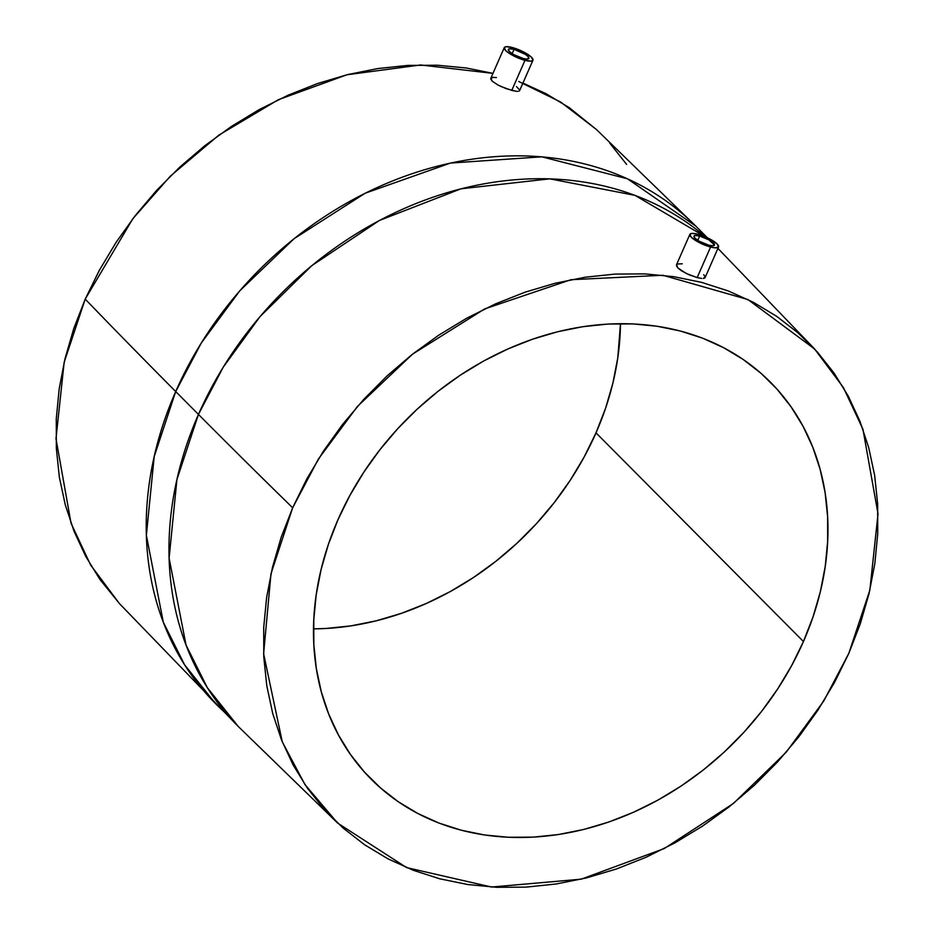 <?xml version="1.0" encoding="UTF-8"?>
<svg xmlns="http://www.w3.org/2000/svg" width="934" height="934" viewBox="0 0 934 934"><rect width="100%" height="100%" fill="white"/><g stroke="black" fill="none" stroke-linecap="round" stroke-linejoin="round"><path stroke-width="1.4" d="M523.168 58.492A11.196 2.802 -156.3 0 1 512.696 53.997A11.196 2.802 -156.3 0 1 508.365 49.42A11.196 2.802 -156.3 0 1 514.062 49.339L512.171 53.67L514.062 49.339A11.196 2.802 -156.3 0 1 524.534 53.833A11.196 2.802 -156.3 0 1 528.866 58.422A11.196 2.802 -156.3 0 1 523.168 58.492L513.443 54.441L509.357 51.498L508.388 49.362L509.695 48.766L514.062 49.339L525.422 54.406L527.873 56.344L528.831 58.468L526.356 59.075L523.168 58.492M519.573 90.715L518.965 91.17L519.573 90.715M517.833 91.357L516.222 91.287L517.833 91.357M500.647 86.372L511.774 90.411L524.978 60.325A15.668 3.923 -156.3 0 1 510.326 54.032A15.668 3.923 -156.3 0 1 504.267 47.622A15.668 3.923 -156.3 0 1 512.241 47.506A15.668 3.923 -156.3 0 1 526.904 53.81A15.668 3.923 -156.3 0 1 532.964 60.22A15.668 3.923 -156.3 0 1 524.978 60.325L511.774 90.411L516.222 91.287L506.298 88.695L498.032 85.076L492.218 81.176L490.829 78.222M708.778 245.198A11.196 2.802 -156.3 0 1 698.305 240.692A11.196 2.802 -156.3 0 1 693.974 236.115A11.196 2.802 -156.3 0 1 699.671 236.045L697.78 240.365L699.671 236.045A11.196 2.802 -156.3 0 1 710.144 240.54A11.196 2.802 -156.3 0 1 714.475 245.117A11.196 2.802 -156.3 0 1 708.778 245.198L713.144 245.77L714.51 244.603L709.396 240.085L699.671 236.045L695.305 235.461L693.997 236.057L694.966 238.193L699.052 241.147L708.778 245.198M704.434 278.204L705.158 276.896L703.267 278.46L704.434 278.204M701.632 278.437L697.173 277.596L701.632 278.437M676.426 265.548L676.566 264.661L677.815 267.883L681.225 270.638L688.883 274.689L697.173 277.596L710.587 247.02A15.668 3.923 -156.3 0 1 695.935 240.727A15.668 3.923 -156.3 0 1 689.876 234.317A15.668 3.923 -156.3 0 1 697.85 234.212A15.668 3.923 -156.3 0 1 712.514 240.505A15.668 3.923 -156.3 0 1 718.573 246.915A15.668 3.923 -156.3 0 1 710.587 247.02L697.173 277.596L686.105 273.417L677.815 267.883L676.426 265.548L677.243 264.007L682.24 263.785M313.509 628.862A281.531 230.044 135.2 0 0 596.009 432.862L803.45 641.53A281.531 230.044 -44.8 0 1 371.067 779.084A281.531 230.044 -44.8 0 1 337.991 519.666L328.371 544.429L321.086 569.53L316.206 594.748L313.777 619.826L313.824 644.518L316.346 668.604L321.308 691.837L328.686 714.008L338.388 734.883L350.32 754.275L364.388 771.998L380.43 787.876L398.316 801.757L417.86 813.514L438.875 823.017L461.151 830.198L484.489 834.973L508.668 837.284L533.431 837.133L558.555 834.517L583.797 829.45L608.921 821.978L633.672 812.195L657.816 800.181L681.12 786.043L703.36 769.931L724.317 751.998L743.803 732.408L761.63 711.358L777.602 689.047L791.588 665.697L803.45 641.53L813.07 616.767L820.356 591.666L825.236 566.448L827.664 541.37L827.617 516.677L825.107 492.592L820.134 469.347L812.767 447.188L803.065 426.313L791.121 406.909L777.065 389.186L761.012 373.308L743.125 359.427L723.593 347.682L702.578 338.166L680.291 330.998L656.952 326.223L632.785 323.9L608.011 324.051L582.886 326.678L557.645 331.745L532.532 339.205L507.781 349.001L483.637 361.014L460.334 375.153L438.093 391.264L417.124 409.197L397.639 428.788L379.823 449.838L363.84 472.137L349.853 495.499L337.991 519.666A281.531 230.044 -44.8 0 1 770.375 382.111A281.531 230.044 -44.8 0 1 803.45 641.53L596.009 432.862L584.147 457.03L570.16 480.391L554.177 502.69L536.361 523.74L516.876 543.331L495.907 561.264L473.666 577.375L450.363 591.514L426.219 603.527L401.468 613.323L376.355 620.783L351.114 625.85L325.989 628.477L313.509 628.862M707.342 237.738L695.772 226.086A338.622 276.697 135.2 0 0 175.709 391.533A11533.417 2883.071 -156.3 0 1 85.204 299.125L99.378 270.241L116.085 242.35L135.185 215.696L156.468 190.536L179.748 167.139L204.803 145.704L231.375 126.464L259.22 109.57L288.069 95.21L317.642 83.511L347.646 74.592L377.815 68.544L407.831 65.403L437.427 65.228L466.299 67.995L492.954 73.377L420.557 64.971L346.969 74.767L278.355 99.705L218.883 135.091L170.408 176.082L132.838 218.719L85.204 299.125A11533.417 2883.071 23.7 0 0 175.709 391.533L201.312 342.965L239.804 290.778L294.07 238.707L365.182 193.21L450.445 163.065L541.872 156.83L627.485 178.803L695.772 226.086L596.324 129.417L560.622 102.028L518.744 81.48M516.502 86.593L519.631 90.014M498.032 85.076L492.218 81.176L490.735 79.028L492.673 77.335L496.421 77.557M198.452 414.416A338.622 276.697 -44.8 0 1 705.579 236.932L634.992 195.369L549.776 178.838L461.022 188.796L379.426 220.459L311.758 265.688L260.084 316.533L223.203 367.225L198.452 414.416A11533.417 2883.071 23.7 0 0 292.657 507.792L318.459 458.944L357.43 406.442L412.489 354.184L484.664 308.921L570.966 279.71L662.871 275.261L747.936 299.545L814.6 348.977L843.367 387.482L862.946 429.243L878.018 513.805L869.858 590.148L848.796 653.403L834.622 682.275L817.915 710.179L798.815 736.833L777.532 761.981L754.252 785.389L729.197 806.813L702.625 826.065L674.78 842.958L645.931 857.319L616.358 869.017L586.354 877.937L556.185 883.984L526.169 887.125L496.573 887.3L467.701 884.521L439.809 878.824L413.178 870.255L388.077 858.895L364.727 844.85L343.362 828.26L324.18 809.299L307.379 788.121L293.113 764.946L281.531 739.997L272.716 713.518L266.785 685.754L263.773 656.976L263.715 627.461L266.622 597.503L272.459 567.37L281.157 537.377L292.657 507.792L306.819 478.909L323.538 451.005L342.626 424.351L363.921 399.203L387.201 375.807L412.244 354.371L438.817 335.119L466.661 318.237L495.51 303.877L525.083 292.179L555.1 283.259L585.256 277.211L615.284 274.071L644.869 273.895L673.753 276.662L701.632 282.372L728.263 290.941L753.376 302.301L776.714 316.346L798.08 332.924L817.262 351.896L834.062 373.075L848.329 396.249L859.922 421.199L868.725 447.678L874.668 475.441L877.668 504.22L877.726 533.734L874.819 563.692L868.994 593.814L860.284 623.819L848.796 653.403L823.73 701.049L786.194 752.232L733.435 803.438L664.296 848.527L581.193 879.174L491.506 887.031L406.582 867.593L337.676 823.111L304.974 784.607L282.266 741.841L263.622 653.765L270.977 573.78L292.657 507.792A11533.417 2883.071 -156.3 0 1 198.452 414.416L176.935 479.469L169.112 558.147L186.041 645.067L207.313 687.646L238.228 726.442A338.622 276.697 -44.8 0 1 198.452 414.416L175.709 391.533L198.452 414.416M814.6 348.977L717.931 248.386A338.622 276.697 -44.8 0 1 718.515 248.969L717.289 247.743M714.498 245.035L708.789 239.746M703.722 274.654L705.158 276.896M175.709 391.533A338.622 276.697 135.2 0 0 215.485 703.559A338.622 276.697 135.2 0 0 227.266 714.592L215.485 703.559L184.558 664.763L163.298 622.184L146.369 535.275L154.192 456.586L175.709 391.533M119.529 603.679L99.938 579.454L85.671 556.279L74.078 531.329L65.275 504.85L59.332 477.087L56.332 448.308L56.274 418.794L59.181 388.836L65.006 358.714L73.716 328.71L85.204 299.125L64.142 362.38L55.982 438.723L71.054 523.285L90.633 565.047L119.4 603.551L238.228 726.442L337.676 823.111M626.621 164.407L609.82 143.229M596.534 129.616L569.273 107.679L545.923 93.633L522.923 83.091M620.491 323.666L617.794 357.78L612.914 382.998L605.629 408.1L596.009 432.862A281.531 230.044 135.2 0 0 620.491 323.666M710.587 247.02L696.986 241.357L691.265 237.224L689.911 234.236L691.732 233.407L697.85 234.212L711.463 239.875L717.184 244.007L718.538 246.996L715.07 247.837L710.587 247.02M524.978 60.325L531.107 61.13L532.929 60.301L531.574 57.313L525.854 53.18L512.241 47.506L506.123 46.7L504.302 47.541L505.656 50.529L509.088 53.238L516.712 57.359L524.978 60.325M519.608 90.645L532.964 60.22M705.1 277.608L718.573 246.915M676.52 264.742L689.876 234.317M490.794 78.304L504.267 47.622"/></g></svg>
